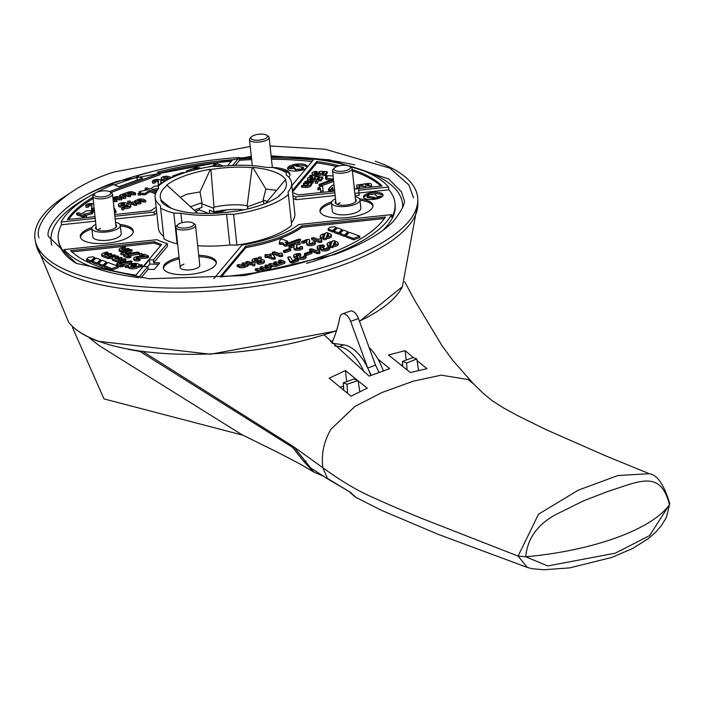 <?xml version="1.0" encoding="UTF-8"?>
<svg xmlns="http://www.w3.org/2000/svg" width="705" height="705" viewBox="0 0 705 705"><rect width="100%" height="100%" fill="white"/><g stroke="black" fill="none" stroke-linecap="round" stroke-linejoin="round"><path stroke-width="1.06" d="M193.161 223.097L194.659 224.137A9.87 3.463 173.9 0 1 195.514 225.353A9.87 3.463 173.9 0 1 191.619 228.623A9.87 3.463 173.9 0 1 181.485 229.945A9.87 3.463 173.9 0 1 175.88 227.451A9.87 3.463 173.9 0 1 176.453 226.076L177.695 224.745A8.389 2.943 173.9 0 1 180.506 223.132A8.389 2.943 173.9 0 1 193.161 223.097A8.389 2.943 173.9 0 1 190.588 226.913A8.389 2.943 173.9 0 1 180.595 227.874A8.389 2.943 173.9 0 1 177.695 224.745M364.088 372.064A38.255 20.533 -109.9 0 0 339.114 346.569L334.813 345.97M370.768 375.483A38.255 20.533 -109.9 0 0 367.719 368.01A38.255 20.533 -109.9 0 0 343.811 344.868L332.09 343.229M369.023 347.362A38.255 20.533 70.1 0 1 383.273 370.865M342.304 313.954L350.138 311.117A9.87 5.296 70.1 0 1 358.457 318.528L375.545 365.172L367.719 368.01L350.632 321.365A9.87 5.296 -109.9 0 0 342.304 313.954A9.87 5.296 -109.9 0 0 339.845 317.497A161.912 86.9 70.1 0 1 331.826 342.965M371.209 375.316L367.719 368.01M378.999 372.39L375.545 365.172M349.803 166.371L351.301 167.411A9.87 3.463 173.9 0 1 352.156 168.627A9.87 3.463 173.9 0 1 348.27 171.905A9.87 3.463 173.9 0 1 338.127 173.219A9.87 3.463 173.9 0 1 332.522 170.725A9.87 3.463 173.9 0 1 333.095 169.359L334.337 168.028A8.389 2.943 173.9 0 1 337.149 166.406A8.389 2.943 173.9 0 1 349.803 166.371A8.389 2.943 173.9 0 1 347.23 170.187A8.389 2.943 173.9 0 1 337.237 171.148A8.389 2.943 173.9 0 1 334.337 168.028M323.348 476.148L313.945 472.13L303.855 461.572L292.557 447.384L140.031 351.442L128.292 349.38M72.474 327.49L103.979 398.898L243.031 435.241M140.859 351.143L140.031 351.442M292.557 447.384L294.1 447.049M303.855 461.572L306.085 461.07M359.797 391.627L358.078 380.559A681.673 239.427 173.9 0 1 347.01 384.243L347.547 393.39M347.01 384.243L343.282 382.841L343.732 390.288M358.078 380.559L353.91 378.999L343.282 382.841M418.541 370.425L416.805 358.968A681.673 239.427 173.9 0 1 406.618 362.987L407.058 369.984M406.618 362.987L402.449 361.418L402.767 366.582M416.805 358.968L413.077 357.567L402.449 361.418M375.245 161.225A192.465 67.601 173.9 0 1 417.801 199.621L417.862 203.798A192.077 67.469 173.9 0 1 342.092 265.256A192.077 67.469 173.9 0 1 147.715 291.121A192.077 67.469 173.9 0 1 36.078 244.6L35.25 240.511A192.465 67.601 173.9 0 1 68.729 193.981M417.801 199.621A192.465 67.601 173.9 0 1 341.89 261.211A192.465 67.601 173.9 0 1 147.116 287.129A192.465 67.601 173.9 0 1 35.25 240.511M354.685 164.952A187.574 65.882 -6.1 0 0 271.196 156.748M251.403 157.285A187.574 65.882 -6.1 0 0 239.295 157.999M153.373 171.28A187.574 65.882 -6.1 0 0 114.421 182.965A187.574 65.882 -6.1 0 0 89.623 193.285M51.412 244.441A176.717 62.066 173.9 0 1 51.359 243.992L51.068 241.233A176.717 62.066 173.9 0 1 88.336 196.951M51.862 245.19A176.717 62.066 173.9 0 1 51.068 241.233M114.395 184.992A176.717 62.066 173.9 0 1 120.643 182.648A176.717 62.066 173.9 0 1 136.911 177.246M527.278 567.419L518.087 556.086L525.683 556.756C527.631 537.571 538.567 523.057 558.492 513.231L583.511 500.858L607.922 491.403C638.792 481.753 660.603 468.984 669.424 504.701L669.706 503.467C664.075 484.802 657.298 474.879 649.367 473.698L617.888 475.531L578.188 490.195L538.514 514.201L518.087 556.086L422.93 518.862C408.803 513.161 387.909 504.366 374.522 498.144C358.263 491.191 341.035 481.039 322.828 467.706L293.712 446.776L142.436 351.266M616.302 537.756A147.089 51.659 -6.1 0 0 669.424 504.701L649.561 535.606L615.236 553.187L547.723 565.939L525.683 556.756A147.089 51.659 -6.1 0 0 616.302 537.756M160.643 208.134L163.93 238.924A71.575 25.142 -6.1 0 0 177.114 243.868L173.818 213.077A71.575 25.142 173.9 0 1 160.643 208.134L160.37 205.534A68.614 24.102 173.9 0 1 155.118 197.576A68.614 24.102 173.9 0 1 158.581 188.684L158.299 186.076A71.575 25.142 173.9 0 1 180.357 174.161A71.575 25.142 173.9 0 1 213.069 166.248L220.127 166.398A68.614 24.102 173.9 0 1 265.803 167.349L272.87 167.499A71.575 25.142 173.9 0 1 286.045 172.434L286.327 175.043A68.614 24.102 173.9 0 1 291.57 182.992A68.614 24.102 173.9 0 1 288.107 191.892L291.403 222.674A68.614 24.102 -6.1 0 0 294.857 213.782L291.57 182.992M354.351 189.16L358.66 188.693L358.96 192.994L388.878 189.804A169.315 59.467 173.9 0 1 394.985 203.084A169.315 59.467 173.9 0 1 391.813 217.387L391.513 214.628L298.638 224.551A81.445 28.605 173.9 0 1 275.258 236.668A81.445 28.605 173.9 0 1 241.974 245.067L213.818 278.66M379.184 198.175A9.87 3.463 -6.1 0 0 383.071 194.906A9.87 3.463 -6.1 0 0 377.457 192.412A9.87 3.463 -6.1 0 0 367.323 193.734A9.87 3.463 -6.1 0 0 363.436 197.003A9.87 3.463 -6.1 0 0 369.05 199.497A9.87 3.463 -6.1 0 0 379.184 198.175M382.947 195.62A9.87 3.463 -6.1 0 0 374.276 193.778M372.434 193.954A9.87 3.463 -6.1 0 0 370.627 194.254M367.508 195.1A9.87 3.463 -6.1 0 0 367.472 195.109A9.87 3.463 -6.1 0 0 363.709 197.673M92.029 227.442A26.658 9.359 -6.1 0 0 90.795 227.865A26.658 9.359 -6.1 0 0 80.3 236.704A26.658 9.359 -6.1 0 0 95.448 243.436A26.658 9.359 -6.1 0 0 122.82 239.876A26.658 9.359 -6.1 0 0 133.315 231.037A26.658 9.359 -6.1 0 0 119.894 224.463M133.315 231.733A26.658 9.359 -6.1 0 0 120.352 225.873M91.879 228.922A26.658 9.359 -6.1 0 0 90.945 229.248A26.658 9.359 -6.1 0 0 80.449 237.382M331.685 201.85A26.658 9.359 -6.1 0 0 330.451 202.273A26.658 9.359 -6.1 0 0 319.955 211.112A26.658 9.359 -6.1 0 0 335.104 217.845A26.658 9.359 -6.1 0 0 362.467 214.285A26.658 9.359 -6.1 0 0 372.963 205.446A26.658 9.359 -6.1 0 0 359.55 198.872M372.971 206.142A26.658 9.359 -6.1 0 0 359.999 200.282M331.535 203.331A26.658 9.359 -6.1 0 0 330.601 203.657A26.658 9.359 -6.1 0 0 320.105 211.791M288.909 177.404A26.658 9.359 -6.1 0 0 289.958 174.32A26.658 9.359 -6.1 0 0 272.341 167.455M289.958 175.016A26.658 9.359 -6.1 0 0 279.585 169.526M179.079 257.404A26.658 9.359 -6.1 0 0 173.809 258.999A26.658 9.359 -6.1 0 0 163.313 267.838A26.658 9.359 -6.1 0 0 178.462 274.571A26.658 9.359 -6.1 0 0 205.825 271.011A26.658 9.359 -6.1 0 0 216.32 262.172A26.658 9.359 -6.1 0 0 198.713 255.307M216.32 262.868A26.658 9.359 -6.1 0 0 198.863 256.682M179.229 258.788A26.658 9.359 -6.1 0 0 173.959 260.374A26.658 9.359 -6.1 0 0 163.463 268.517M303.282 169.72A9.87 3.463 -6.1 0 0 307.177 166.442A9.87 3.463 -6.1 0 0 301.564 163.948A9.87 3.463 -6.1 0 0 291.429 165.27A9.87 3.463 -6.1 0 0 287.543 168.539A9.87 3.463 -6.1 0 0 293.148 171.033A9.87 3.463 -6.1 0 0 303.282 169.72M307.045 167.155A9.87 3.463 -6.1 0 0 298.004 165.34M301.652 225.97L385.353 217.034A164.38 57.731 173.9 0 1 325.067 255.342A164.38 57.731 173.9 0 1 220.066 276.889L245.781 246.204A86.38 30.341 -6.1 0 0 278.219 237.779A86.38 30.341 -6.1 0 0 301.652 225.97L301.802 227.345L384.34 218.532M221.458 276.774L245.922 247.578A86.38 30.341 -6.1 0 0 278.369 239.154A86.38 30.341 -6.1 0 0 301.802 227.345M139.66 201.418L139.519 200.044L137.563 200.749L140.524 201.859L140.286 202.494L138.568 202.573L134.611 200.96L138.03 199.489A3.701 1.304 173.9 0 1 143.194 199.251L145.671 200.308L143.459 200.802L143.608 202.176L141.388 201.339L139.502 201.48M140.674 203.243L140.436 203.868L138.709 203.948L135.007 202.555L134.611 200.96M145.565 201.471L145.327 202.097L143.608 202.176M135.43 194.21L135.193 194.844L133.474 194.915L129.535 194.157L129.385 192.782L135.052 193.461L135.29 192.835L133.06 191.998A3.701 1.304 -6.1 0 0 127.905 192.227L120.07 195.065L119.586 195.47L119.982 197.074L119.586 195.47M130.54 195.981L130.302 196.616L128.583 196.695L125.613 195.576L125.464 194.201L122.529 195.267L125.746 196.598L123.534 197.083L123.683 198.466L119.982 197.074M125.64 197.752L125.402 198.387L123.683 198.466M129.385 192.782L127.429 193.496L130.39 194.606L130.152 195.232L128.433 195.311L125.464 194.201M121.727 199.171L121.489 199.806L119.771 199.885L115.823 199.127L115.682 197.744L121.339 198.431L121.577 197.797L119.356 196.959A3.701 1.304 -6.1 0 0 114.192 197.188L112.871 197.673M115.682 197.744L113.716 198.457L116.686 199.568L116.448 200.202L113.082 199.656M116.836 200.943L116.598 201.577L114.871 201.656L113.223 201.04M125.534 206.248L124.186 206.406L123.701 206.821L124.327 207.12A4.318 1.516 173.9 0 0 128.671 206.688A4.318 1.516 173.9 0 0 130.725 205.137A4.318 1.516 173.9 0 0 129.861 204.353L126.151 202.969A4.318 1.516 173.9 0 0 120.132 203.234A4.318 1.516 173.9 0 0 118.431 204.67A4.318 1.516 173.9 0 0 120.89 205.754A4.318 1.516 173.9 0 0 125.323 205.181A4.318 1.516 173.9 0 0 126.539 204.556L127.905 205.067A1.851 0.652 173.9 0 1 128.275 205.402A1.851 0.652 173.9 0 1 127.394 206.063A1.851 0.652 173.9 0 1 125.534 206.248M123.728 207.006A4.318 1.516 173.9 0 1 118.581 206.045L118.431 204.67M136.611 203.278L136.373 203.912L134.646 203.992L134.796 205.366L131.095 203.974L130.698 202.379L132.901 201.886L136.611 203.278M136.752 204.661L136.514 205.287L134.796 205.366M155.532 193.813L149.953 191.716L144.939 194.888L142.075 194.536L141.925 193.161L138.004 193.716L140.445 192.597L139.052 191.945L139.537 191.54L148.235 189.751L145.318 188.649L145.547 188.024L147.274 187.944L150.191 189.037L154.915 186.005L158.308 186.138M149.953 191.716L149.812 190.341L144.798 193.514L141.925 193.161M158.792 185.653L158.061 183.926L158.493 180.859A1.851 0.652 173.9 0 0 158.493 180.797A1.851 0.652 173.9 0 0 156.581 180.348A1.851 0.652 173.9 0 0 154.809 181.194A1.851 0.652 173.9 0 0 154.862 181.317L152.474 181.749A4.318 1.516 173.9 0 1 152.359 181.458A4.318 1.516 173.9 0 1 156.492 179.484A4.318 1.516 173.9 0 1 160.943 180.542A4.318 1.516 173.9 0 1 160.943 180.674L160.599 183.115L163.93 181.908M154.88 181.485L154.554 183.185L152.615 183.124A4.318 1.516 173.9 0 1 152.5 182.833L152.359 181.458M130.187 201.004L129.843 202.793L127.878 202.643L127.728 201.26L130.187 201.004L127.728 201.26M113.91 207.42L115.92 211.086L114.36 211.667M115.92 211.147L116.069 212.461L114.51 213.042M124.124 208.116L123.789 209.896L121.824 209.755L121.674 208.372L124.124 208.116L121.674 208.372M94.294 209.658L91.888 209.632L91.914 204.961A1.851 0.652 173.9 0 0 91.914 204.908A1.851 0.652 173.9 0 0 90.011 204.459A1.851 0.652 173.9 0 0 88.24 205.305A1.851 0.652 173.9 0 0 88.284 205.428L85.895 205.851A4.318 1.516 173.9 0 1 85.781 205.56A4.318 1.516 173.9 0 1 88.777 203.771A4.318 1.516 173.9 0 1 93.677 203.939M88.301 205.596L87.984 207.296L86.045 207.235A4.318 1.516 173.9 0 1 85.931 206.944L85.781 205.56M236.307 211.253A64.173 22.542 -6.1 0 0 261.881 204.741A64.173 22.542 -6.1 0 0 280.008 195.426L279.497 195.241A63.406 22.269 -6.1 0 0 283.234 191.716A63.406 22.269 -6.1 0 0 285.199 180.083L285.869 179.837A64.173 22.542 -6.1 0 0 252.787 167.429L252.108 167.675A63.406 22.269 -6.1 0 0 210.892 169.508L210.381 169.315A64.173 22.542 -6.1 0 0 166.68 185.142L167.191 185.336A63.406 22.269 -6.1 0 0 161.489 200.493L160.819 200.731A64.173 22.542 -6.1 0 0 193.901 213.139L194.58 212.892A63.406 22.269 -6.1 0 0 235.796 211.059L236.307 211.253M367.79 195.637L367.428 194.36L367.913 193.954L371.121 194.43L374.549 193.928L377.113 196.633L380.973 196.096L380.603 197.576M115.497 222.313A14.311 5.032 173.9 0 1 120.308 225.459L121.19 233.725A14.311 5.032 173.9 0 1 115.549 238.475A14.311 5.032 173.9 0 1 100.85 240.387A14.311 5.032 173.9 0 1 92.716 236.774L91.835 228.499A14.311 5.032 173.9 0 1 95.871 224.41M120.308 225.459A14.311 5.032 173.9 0 1 114.668 230.2A14.311 5.032 173.9 0 1 99.969 232.112A14.311 5.032 173.9 0 1 91.835 228.499M355.153 196.721A14.311 5.032 173.9 0 1 359.955 199.868L360.845 208.134A14.311 5.032 173.9 0 1 355.205 212.884A14.311 5.032 173.9 0 1 340.506 214.796A14.311 5.032 173.9 0 1 332.372 211.183L331.491 202.908A14.311 5.032 173.9 0 1 335.518 198.819M359.955 199.868A14.311 5.032 173.9 0 1 354.324 204.609A14.311 5.032 173.9 0 1 339.625 206.521A14.311 5.032 173.9 0 1 331.491 202.908M195.514 225.353L199.779 265.336A9.87 3.463 173.9 0 1 195.893 268.605A9.87 3.463 173.9 0 1 185.759 269.927A9.87 3.463 173.9 0 1 180.154 267.433A9.87 3.463 173.9 0 1 184.04 264.155M142.207 264.957L141.864 266.746L139 267.001L138.85 265.626L142.207 264.957L139.185 264.727A5.552 1.948 173.9 0 0 134.435 263.397A5.552 1.948 173.9 0 0 128.513 265.203L125.155 265.873L128.178 266.102L128.328 267.477L125.305 267.248L125.155 265.873M138.85 265.626A5.552 1.948 173.9 0 1 137.017 266.666A5.552 1.948 173.9 0 1 131.438 267.415A5.552 1.948 173.9 0 1 128.178 266.102M139 267.001A5.552 1.948 173.9 0 1 137.167 268.041A5.552 1.948 173.9 0 1 131.588 268.79A5.552 1.948 173.9 0 1 128.328 267.477M123.278 252.963L122.943 254.752L120.969 254.611L120.828 253.227L123.278 252.963L120.828 253.227M138.065 257.325L146.481 256.69L148.394 255.889L144.446 254.276L142.727 254.355L142.489 254.99L144.992 255.933L138.189 256.444A4.318 1.516 173.9 0 0 135.378 257.017A4.318 1.516 173.9 0 0 133.677 258.444A4.318 1.516 173.9 0 0 138.982 259.378L139.925 258.85L138.409 258.585A1.851 0.652 173.9 0 1 136.135 258.18A1.851 0.652 173.9 0 1 136.867 257.572A1.851 0.652 173.9 0 1 138.065 257.325L138.206 258.612M141.723 253.386L141.388 255.175L139.423 255.034L139.273 253.65L141.723 253.386L139.273 253.65M137.59 252.108L139.044 252.381L138.559 252.795L126.503 254.769L128.724 255.598L131.183 255.571L129.226 256.514L127.508 256.585L123.551 254.972L125.763 253.994L137.59 252.108M139.044 252.381L138.709 254.17L131.095 255.43M130.548 261.009L131.994 261.291L130.998 261.828L119.453 263.67L121.674 264.507L124.133 264.472L122.176 265.415L120.458 265.494L116.501 263.873L118.713 262.903L130.548 261.009M131.994 261.291L131.659 263.08L124.045 264.34M251.808 262.762L251.57 263.397L249.852 263.476L245.895 261.863L248.098 261.379L251.808 262.762M251.958 264.146L251.72 264.78L249.993 264.851L246.292 263.467L245.895 261.863M321.242 239.013L319.277 238.898L318.88 239.568L313.699 237.62L311.487 238.114L319.154 241.11L321.771 240.475L321.242 239.013M300.295 257.105L299.942 255.897L298.365 255.739A1.851 0.652 173.9 0 1 296.1 255.342A1.851 0.652 173.9 0 1 296.823 254.725A1.851 0.652 173.9 0 1 298.841 254.487L300.665 253.923L300.039 253.615A4.318 1.516 173.9 0 0 295.342 254.17A4.318 1.516 173.9 0 0 293.641 255.598A4.318 1.516 173.9 0 0 297.395 256.708A4.318 1.516 173.9 0 0 297.351 256.99A4.318 1.516 173.9 0 0 301.802 258.039A4.318 1.516 173.9 0 0 305.935 256.074A4.318 1.516 173.9 0 0 305.82 255.783L303.432 256.215A1.851 0.652 173.9 0 1 303.485 256.338A1.851 0.652 173.9 0 1 301.714 257.175A1.851 0.652 173.9 0 1 299.801 256.726A1.851 0.652 173.9 0 1 300.039 256.364L300.11 257.034M282.872 244.159L282.723 242.776L279.312 242.89L280.264 239.198L281.982 239.127L287.499 241.198L287.261 241.824L285.067 242.3L286.362 243.666L298.664 239.207L300.638 239.356L300.295 241.145L286.591 246.107L284.679 246.071L282.872 244.159L279.462 244.274L279.321 242.934M287.649 242.573L286.186 243.481M326.961 247.957L326.926 247.702A1.851 0.652 173.9 0 1 326.979 247.825A1.851 0.652 173.9 0 1 326.248 248.442A1.851 0.652 173.9 0 1 324.353 248.689A1.851 0.652 173.9 0 1 323.295 248.222A1.851 0.652 173.9 0 1 323.533 247.852L321.868 247.226A1.851 0.652 173.9 0 1 319.594 246.829A1.851 0.652 173.9 0 1 320.475 246.168A1.851 0.652 173.9 0 1 322.335 245.975L323.674 245.825L324.159 245.411L323.533 245.111A4.318 1.516 173.9 0 0 319.189 245.543A4.318 1.516 173.9 0 0 317.135 247.094L317.285 248.468A4.318 1.516 173.9 0 0 320.96 249.579M324.159 245.411L324.309 246.794L323.295 247.332M326.926 247.702L329.314 247.279A4.318 1.516 173.9 0 1 329.438 247.561A4.318 1.516 173.9 0 1 327.737 248.997A4.318 1.516 173.9 0 1 323.295 249.57A4.318 1.516 173.9 0 1 320.845 248.486A4.318 1.516 173.9 0 1 320.89 248.195A4.318 1.516 173.9 0 1 317.135 247.094M329.464 248.654A4.318 1.516 173.9 0 1 329.579 248.944A4.318 1.516 173.9 0 1 327.878 250.372A4.318 1.516 173.9 0 1 323.445 250.954A4.318 1.516 173.9 0 1 320.995 249.861L320.845 248.486M261.079 256.99L258.62 257.255L261.079 256.99L261.22 258.374L260.568 258.832M300.022 247.27L300.445 246.521L302.383 246.583A4.318 1.516 173.9 0 1 302.498 246.873A4.318 1.516 173.9 0 1 298.365 248.839A4.318 1.516 173.9 0 1 293.914 247.79A4.318 1.516 173.9 0 1 293.914 247.658L294.258 245.208L290.945 246.406L288.971 246.265L294.355 244.08L296.074 244.009L296.796 244.406L296.382 247.587M326.089 239.55L325.948 238.175L323.498 238.361L323.78 237.559A5.552 1.948 173.9 0 1 320.22 236.131A5.552 1.948 173.9 0 1 325.261 233.637L325.534 232.914L327.975 232.729L327.693 233.531A5.552 1.948 173.9 0 1 331.262 234.95A5.552 1.948 173.9 0 1 329.076 236.792A5.552 1.948 173.9 0 1 326.221 237.453L326.089 239.55L323.648 239.735L323.533 238.431M331.262 234.95L331.412 236.334A5.552 1.948 173.9 0 1 329.217 238.175A5.552 1.948 173.9 0 1 326.362 238.828M312.747 242.661L313.179 241.912L315.109 241.974A4.318 1.516 173.9 0 1 315.232 242.264A4.318 1.516 173.9 0 1 311.09 244.23A4.318 1.516 173.9 0 1 306.64 243.181A4.318 1.516 173.9 0 1 306.64 243.049L306.983 240.599L303.67 241.797L301.696 241.656L307.08 239.471L308.799 239.4L309.521 239.797L309.107 242.978M255.016 264.102L254.681 265.891L252.716 265.741L252.566 264.366L255.016 264.102L252.566 264.366M282.079 253.192L280.123 253.077L279.726 253.747L274.536 251.808L272.333 252.293L279.991 255.289L282.608 254.655L282.079 253.192M300.242 242.811L299.898 244.6L297.933 244.45L297.783 243.075L300.242 242.811L297.783 243.075M275.179 257.431L275.338 258.726L275.161 257.263L272.104 253.782L267.935 254.743L265.477 254.54L264.983 254.946L265.979 255.448L265.001 256.038L267.459 256.003L267.609 257.387L267.116 257.563L265.15 257.413L265.001 256.038M332.954 247.508L332.813 246.133L330.363 246.318L330.645 245.516A5.552 1.948 173.9 0 1 327.085 244.097A5.552 1.948 173.9 0 1 332.125 241.595L332.399 240.872L334.84 240.687L334.558 241.489A5.552 1.948 173.9 0 1 338.127 242.917A5.552 1.948 173.9 0 1 335.941 244.758A5.552 1.948 173.9 0 1 333.077 245.411L332.954 247.508L330.513 247.693L330.389 246.389M338.127 242.917L338.268 244.291A5.552 1.948 173.9 0 1 336.082 246.133A5.552 1.948 173.9 0 1 333.227 246.794M298.259 260.55L298.356 259.396L296.999 258.761L295.28 258.832L294.796 259.246L295.413 259.607L292.478 260.674L290.319 256.779L287.887 257.105L288.045 258.418M260.779 261.678L260.127 260.119L261.493 260.63A1.851 0.652 173.9 0 1 261.863 260.965A1.851 0.652 173.9 0 1 261.132 261.573A1.851 0.652 173.9 0 1 259.123 261.811L257.299 262.375L257.924 262.683A4.318 1.516 173.9 0 0 262.621 262.128A4.318 1.516 173.9 0 0 264.322 260.7L264.463 262.075A4.318 1.516 173.9 0 1 262.762 263.511A4.318 1.516 173.9 0 1 258.065 264.058L257.44 263.758L257.299 262.375M260.127 260.119A4.318 1.516 173.9 0 1 258.911 260.744A4.318 1.516 173.9 0 1 254.479 261.317A4.318 1.516 173.9 0 1 252.02 260.224A4.318 1.516 173.9 0 1 253.721 258.797A4.318 1.516 173.9 0 1 259.748 258.524L263.45 259.916A4.318 1.516 173.9 0 1 264.322 260.7M257.316 262.56A4.318 1.516 173.9 0 1 252.17 261.608L252.02 260.224M260.277 261.493A4.318 1.516 173.9 0 1 259.74 261.828M312.236 181.176L313.09 181.493L311.487 182.075L304.789 181.634L306.393 181.053L312.236 181.176M313.09 181.493L313.24 182.877L311.601 183.459M322.811 187.927L322.67 186.543L321.392 186.243L319.832 186.631L317.726 188.367L320.352 188.103L320.819 192.5L320.669 191.117L323.119 190.852L322.67 186.543L323.269 192.28M320.493 189.478L317.876 189.742L317.726 188.367M369.147 186.005L367.878 185.732L367.728 184.349L368.997 184.648L369.138 185.944L371.103 186.094L371.456 184.393A3.701 1.304 -6.1 0 0 367.64 183.485L356.642 185.098L357.021 188.667M371.606 185.768L371.738 187.098M362.969 186.252L359.286 186.649L359.136 185.265L359.321 186.992L356.871 187.257L357.012 188.632M359.286 186.649L359.471 188.411M367.878 185.732L365.419 185.988L365.604 187.715L365.454 186.34L363.005 186.596L362.819 184.877L359.136 185.265M311.663 175.933L309.689 175.792L310.174 175.378L312.148 175.527L311.663 175.933M333.668 181.432L321.216 185.944L321.066 184.56L319.101 184.419L333.227 179.07L325.921 178.074L325.357 177.775L327.358 176.823L325.631 176.038L326.115 175.633L333.077 175.95M320.528 171.28L318.986 171.703L319.259 172.223A1.851 0.652 173.9 0 1 319.885 172.637A1.851 0.652 173.9 0 1 317.479 173.509L315.725 173.465A1.851 0.652 173.9 0 1 314.448 172.989A1.851 0.652 173.9 0 1 315.179 172.373A1.851 0.652 173.9 0 1 316.104 172.161L317.215 171.606L315.858 171.315A4.318 1.516 173.9 0 0 313.699 171.817A4.318 1.516 173.9 0 0 311.998 173.254A4.318 1.516 173.9 0 0 314.968 174.364L316.721 174.408A4.318 1.516 173.9 0 0 322.132 172.919L322.696 172.24L324.45 172.276L322.881 174.232L325.278 174.126L327.226 171.72L320.528 171.28M317.761 181.59L317.426 183.379L315.461 183.229L315.311 181.855L317.761 181.59L315.311 181.855M354.201 187.794L354.271 186.226A3.701 1.304 -6.1 0 0 353.989 185.785M354.421 187.6L354.562 188.931M316.007 176.682L314.465 177.105L314.738 177.625A1.851 0.652 173.9 0 1 315.364 178.03A1.851 0.652 173.9 0 1 312.958 178.903L311.205 178.867A1.851 0.652 173.9 0 1 309.927 178.391A1.851 0.652 173.9 0 1 310.658 177.775A1.851 0.652 173.9 0 1 311.584 177.563L312.685 177.008L311.337 176.717A4.318 1.516 173.9 0 0 309.169 177.219A4.318 1.516 173.9 0 0 307.468 178.647A4.318 1.516 173.9 0 0 310.447 179.766L312.2 179.801A4.318 1.516 173.9 0 0 317.611 178.312L318.175 177.642L319.929 177.678L318.36 179.634L320.757 179.519L322.705 177.122L316.007 176.682M310.544 186.182L310.394 184.798A3.701 1.304 173.9 0 1 309.107 185.565A3.701 1.304 173.9 0 1 305.758 186.076L301.396 185.688L307.627 185.001L308.808 183.855L303.282 183.432L304.886 182.851L310.729 182.974L311.584 183.291L311.672 184.825L310.544 186.182A3.701 1.304 173.9 0 1 309.257 186.94A3.701 1.304 173.9 0 1 305.908 187.451L301.546 187.063L301.396 185.688M115.743 224.569A10.61 3.728 173.9 0 1 116.625 225.847A10.61 3.728 173.9 0 1 112.447 229.372A10.61 3.728 173.9 0 1 101.546 230.791A10.61 3.728 173.9 0 1 95.519 228.103A10.61 3.728 173.9 0 1 96.109 226.666M121.612 203.789A1.851 0.652 173.9 0 1 123.516 203.542A1.851 0.652 173.9 0 1 124.565 204.009A1.851 0.652 173.9 0 1 123.842 204.626A1.851 0.652 173.9 0 1 121.939 204.873A1.851 0.652 173.9 0 1 120.89 204.406A1.851 0.652 173.9 0 1 121.612 203.789M335.765 201.075A10.61 3.728 -6.1 0 0 335.175 202.511A10.61 3.728 -6.1 0 0 341.202 205.199A10.61 3.728 -6.1 0 0 352.103 203.78A10.61 3.728 -6.1 0 0 356.281 200.255A10.61 3.728 -6.1 0 0 355.399 198.977M135.536 266.111A3.084 1.084 173.9 0 1 130.725 265.988L136.303 265.741A3.084 1.084 173.9 0 1 135.536 266.111M327.587 236.237A3.084 1.084 173.9 0 1 326.574 236.519L327.34 234.465A3.084 1.084 173.9 0 1 328.803 235.214A3.084 1.084 173.9 0 1 327.587 236.237M334.452 244.203A3.084 1.084 173.9 0 1 333.43 244.476L334.205 242.423A3.084 1.084 173.9 0 1 335.668 243.172A3.084 1.084 173.9 0 1 334.452 244.203M255.21 259.352A1.851 0.652 173.9 0 1 257.105 259.105A1.851 0.652 173.9 0 1 258.162 259.572A1.851 0.652 173.9 0 1 257.431 260.18A1.851 0.652 173.9 0 1 255.527 260.436A1.851 0.652 173.9 0 1 254.479 259.96A1.851 0.652 173.9 0 1 255.21 259.352M356.712 168.266A176.717 62.066 173.9 0 1 402.502 203.674L402.793 206.433A176.717 62.066 173.9 0 1 402.837 206.882M239.409 159.057A176.717 62.066 173.9 0 1 251.518 158.378M271.328 157.946A176.717 62.066 173.9 0 1 313.231 160.044M402.502 203.674A176.717 62.066 173.9 0 1 402.555 207.711M357.303 380.268L345.459 370.548L329.191 378.18L351.037 396.201L367.261 388.155L358.14 380.938M413.632 357.779L405.155 350.667L388.534 354.95L410.336 372.548L427.01 368.689L417.052 360.607M404.679 281.736L415.016 300.938L442.114 345.847L453.086 360.748L473.46 383.828L468.085 379.528L441.198 375.166L413.377 381.141L381.951 392.518L354.976 406.388L330.989 429.169C323.859 441.409 321.145 454.249 322.828 467.706L327.49 478.457L350.438 492.301L355.954 497.395L352.227 494.513M324.318 335.016L369.112 376.135L389.715 368.671L377.977 359.118M330.53 341.634L332.786 340.815M394.985 203.084L395.135 204.459A169.315 59.467 173.9 0 1 382.63 230.579M76.175 263.326A169.315 59.467 173.9 0 1 58.427 240.449L58.277 239.065A169.315 59.467 173.9 0 1 61.458 224.763L95.519 221.132M345.459 370.548L346.64 381.625M340.154 387.345L343.485 386.146M406.168 360.07L405.155 350.667M401.127 365.269L402.652 364.714M293.712 446.776L310.729 467.997L328.204 479.206L310.729 467.997M61.458 224.763L61.168 222.004A169.315 59.467 173.9 0 1 113.293 184.587L119.057 186.746L142.551 178.233A9.87 5.296 -109.9 0 0 141.978 178.383L118.969 186.71M137.219 180.101L136.788 176.074A169.315 59.467 173.9 0 1 239.242 157.523L239.541 160.282A169.315 59.467 173.9 0 1 251.65 159.63M271.469 159.268A169.315 59.467 173.9 0 1 311.962 161.56M291.844 185.565L314.033 159.083A169.315 59.467 173.9 0 1 388.587 187.045L388.878 189.804M391.513 214.628A169.315 59.467 173.9 0 1 306.525 263.379M58.277 239.065A169.315 59.467 173.9 0 0 64.384 252.355L64.093 249.596A169.315 59.467 173.9 0 0 138.647 277.55L138.682 277.876M156.157 207.279A86.38 30.341 -6.1 0 0 151.029 210.672L114.668 214.549M95.034 216.647L67.328 219.607A164.38 57.731 173.9 0 1 92.963 197.215M109.451 191.584L160.07 173.254L157.233 172.196A164.38 57.731 173.9 0 1 232.615 159.753L227.618 165.71M136.788 176.074L142.551 178.233M61.168 222.004L95.219 218.374M114.853 216.276L154.043 212.09A81.445 28.605 173.9 0 1 156.475 210.284M232.624 165.419L239.242 157.523M155.118 197.576L158.413 228.367A68.614 24.102 -6.1 0 0 163.657 236.316M197.691 245.719A68.614 24.102 -6.1 0 0 229.848 244.97L236.906 245.12A71.575 25.142 -6.1 0 0 291.676 225.283L291.403 222.674M177.114 243.868L177.634 243.877M140.806 278.087L148.129 269.336L147.794 266.64L143.653 266.552L149.266 259.854L153.399 259.942L167.182 243.507A81.445 28.605 173.9 0 1 156.977 239.674L64.093 249.596M358.96 192.994L359.197 195.25L355.047 195.69M293.218 198.457A81.445 28.605 173.9 0 1 296.003 199.718L335.175 195.541M235.311 165.322L239.541 160.282M115.153 219.035L154.342 214.849A81.445 28.605 173.9 0 1 156.774 213.042M153.399 259.942L153.646 262.762L167.473 246.256L167.182 243.507M153.646 262.762L159.744 262.886L154.228 269.469L148.129 269.336M138.647 277.55L147.794 266.64M135.924 275.126A164.38 57.731 173.9 0 1 70.623 250.636L154.325 241.7A86.38 30.341 -6.1 0 0 161.639 244.441L135.924 275.126M292.927 195.699A81.445 28.605 173.9 0 1 295.703 196.959L334.875 192.782M358.819 190.227L388.587 187.045M292.381 190.597L316.757 161.507A164.38 57.731 173.9 0 1 339.299 165.79M352.244 169.5A164.38 57.731 173.9 0 1 382.057 185.997L354.324 188.958M334.69 191.055L298.356 194.932A86.38 30.341 -6.1 0 0 292.61 192.694M328.195 479.206L350.438 492.301L351.495 493.756M93.104 198.59A164.38 57.731 -6.1 0 0 68.482 219.484M231.363 161.242A164.38 57.731 -6.1 0 0 159.48 173.033M160.07 173.254L160.211 174.637L110.905 192.491M154.342 214.849L154.043 212.09M291.676 225.283L288.389 194.492A71.575 25.142 173.9 0 1 233.619 214.329L236.906 245.12M229.848 244.97L226.561 214.179A68.614 24.102 173.9 0 1 180.885 213.227L181.899 222.701M295.703 196.959L296.003 199.718M289.649 167.508A9.87 3.463 -6.1 0 0 287.816 169.209M158.59 264.269L149.857 264.084L147.715 266.64M149.857 264.084L149.266 259.854M71.928 251.896L154.465 243.084L154.325 241.7M154.465 243.084A86.38 30.341 -6.1 0 0 160.758 245.499M245.922 247.578L245.781 246.204M359.118 195.25L358.88 192.941L354.8 193.373M358.88 192.941L358.66 188.693M336.805 166.539A164.38 57.731 -6.1 0 0 316.906 162.89L316.757 161.507M380.903 186.12A164.38 57.731 -6.1 0 0 352.394 170.883M292.531 191.971L316.906 162.89M97.581 229.997A9.87 3.463 173.9 0 1 100.533 228.429M125.613 195.576L124.477 195.99M164.767 181.397L162.185 180.427A4.318 1.516 173.9 0 1 161.313 179.643L161.163 178.268A4.318 1.516 173.9 0 1 164.018 176.506A4.318 1.516 173.9 0 1 168.892 176.567L171.817 177.669M214.47 165.393L213.747 164.996L213.597 163.613L215.8 163.128L223.432 166.054M127.191 206.124L126.688 205.93A4.318 1.516 173.9 0 1 126.142 206.274M130.725 205.137L130.874 206.521A4.318 1.516 173.9 0 1 128.821 208.072A4.318 1.516 173.9 0 1 124.477 208.504L124.159 208.442M157.647 189.848L154.201 190.544M142.075 194.536L138.154 195.1L138.004 193.716M145.944 190.209L145.212 189.812L145.063 188.429M158.458 185.521L158.07 183.961M158.343 181.881A1.851 0.652 -6.1 0 0 156.475 181.767A1.851 0.652 -6.1 0 0 155.003 182.401M161.057 181.784A4.318 1.516 173.9 0 1 161.093 181.916A4.318 1.516 173.9 0 1 161.093 182.049L160.96 182.992M92.311 213.403L92.417 212.249L91.016 211.588L93.465 210.478L93.615 211.852L92.443 212.505M92.567 213.624L85.675 215.36M86.301 216.92L85.772 217.633M84.961 217.722L76.933 214.849L76.537 213.245L78.74 212.76L81.657 213.853L86.38 210.821L93.465 210.478M91.888 209.632L91.5 208.063M91.773 205.983A1.851 0.652 -6.1 0 0 89.905 205.869A1.851 0.652 -6.1 0 0 88.425 206.512M180.885 213.227L173.818 213.077M233.619 214.329L226.561 214.179M288.107 191.892L288.389 194.492M286.045 172.434L286.318 175.043M372.654 198.422L367.305 197.479L367.164 196.105L369.164 195.144L367.675 194.589M300.127 170.575L298.321 170.874M296.488 171.042L293.65 168.195L289.781 168.733L289.632 167.349L295.994 164.82L297.959 164.961L295.58 166.063L303.45 167.349L301.449 168.31L303.176 169.085L300.973 169.57L301.061 170.372M297.959 164.961L298.109 166.398M303.45 167.349L303.185 169.112M97.149 264.349L92.707 262.683L92.558 261.308L96.083 258.012L100.533 259.678L100.683 261.053L97.149 264.349L97.008 262.974L100.533 259.678M111.945 268.579L118.211 266.305L118.352 267.688L112.086 269.953L104.56 267.133L104.419 265.75L111.945 268.579L112.086 269.953M148.297 257.043L146.631 258.065L139.599 258.603M139.925 258.85L140.066 260.224L139.132 260.753A4.318 1.516 173.9 0 1 133.827 259.828L133.677 258.444M126.856 253.333L124.891 253.192L125.226 251.403L130.125 249.632L132.091 249.773L131.756 251.562L126.856 253.333L126.706 251.958L124.741 251.808M132.091 249.773L131.756 251.562M91.218 262.128L86.777 260.462L86.627 259.079L88.389 257.431L92.893 256.814L94.602 257.457L94.752 258.832L91.218 262.128L91.077 260.753L86.627 259.079M102.93 265.195L106.464 261.899L106.605 263.282L103.08 266.578L98.638 264.904L98.489 263.529L102.93 265.195L103.08 266.578M124.75 251.914L122.176 252.302L119.947 251.465A3.701 1.304 173.9 0 1 119.207 250.795L119.057 249.42A3.701 1.304 173.9 0 1 120.511 248.195L123.454 247.129L125.419 247.279L125.085 249.059L122.961 249.834M125.419 247.279L125.085 249.059M111.698 253.677L111.364 255.466L111.698 253.677L109.733 253.527L105.82 254.946L104.331 254.39L107.997 252.284L108.147 253.668L105.538 254.84M111.364 255.466L109.24 256.232M112.139 257.915L108.455 258.7L102.525 256.479A3.701 1.304 173.9 0 1 101.784 255.809L101.635 254.435A3.701 1.304 -6.1 0 0 102.375 255.104L108.306 257.325L108.455 258.7M122.08 257.572L121.736 259.352L122.08 257.572L120.106 257.422L116.193 258.841L114.712 258.286L118.369 256.179L118.519 257.554L115.911 258.735M121.736 259.352L119.621 260.127M121.595 257.977L117.673 259.396L119.903 260.233L123.816 258.814L125.781 258.955L125.931 260.339L120.546 262.516L118.828 262.595L112.897 260.374A3.701 1.304 173.9 0 1 112.157 259.704L112.007 258.321A3.701 1.304 -6.1 0 0 112.756 258.991L118.687 261.22L118.828 262.595M131.183 255.571L130.839 257.36L127.658 257.968L123.948 256.576L123.551 254.972M124.133 264.472L123.798 266.261L120.608 266.869L116.898 265.477L116.501 263.873M321.921 241.859L321.771 240.475L321.427 242.264L319.294 242.494L311.883 239.709L311.487 238.114M338.656 234.227L334.214 232.553L334.064 231.178L337.589 227.882L342.04 229.548L342.181 230.932L338.656 234.227L338.515 232.844L342.04 229.548M305.97 257.158A4.318 1.516 173.9 0 1 306.085 257.448A4.318 1.516 173.9 0 1 301.951 259.422A4.318 1.516 173.9 0 1 297.492 258.365L297.351 256.99M297.466 258.083A4.318 1.516 173.9 0 1 293.791 256.981L293.641 255.598M300.665 253.923L300.815 255.298L299.801 255.836M300.638 239.356L300.295 241.145M244.864 267.257A3.701 1.304 173.9 0 1 239.7 267.486L237.232 266.428L237.083 265.054L239.295 264.569L243.234 265.327L245.19 264.613L241.982 263.282L244.186 262.798L248.142 264.41L247.799 266.199L244.864 267.257L244.714 265.882A3.701 1.304 173.9 0 1 239.559 266.111L237.083 265.054M243.401 265.265L242.123 264.657L241.982 263.282M248.037 265.565L247.799 266.199M344.437 235.073L347.97 231.778L348.111 233.152L344.586 236.448L340.136 234.783L339.995 233.399L344.437 235.073L344.586 236.448M296.928 245.745L296.655 247.825M302.533 247.957A4.318 1.516 173.9 0 1 302.648 248.248A4.318 1.516 173.9 0 1 298.515 250.222A4.318 1.516 173.9 0 1 294.055 249.165A4.318 1.516 173.9 0 1 294.064 249.032M294.047 246.715L291.086 247.79L289.12 247.64L288.971 246.265M275.223 264.181L273.954 263.582L273.804 262.198L276.016 261.714L278.977 262.824L281.912 261.767L278.704 260.427L280.907 259.942L284.864 261.555L284.52 263.344L276.695 266.182A3.701 1.304 173.9 0 1 271.531 266.411L269.063 265.353L268.913 263.97L271.381 265.027A3.701 1.304 -6.1 0 0 276.545 264.798L284.379 261.96M280.123 262.41L278.854 261.802L278.704 260.427M284.758 262.709L284.52 263.344M323.56 238.916A5.552 1.948 173.9 0 1 320.361 237.514L320.22 236.131M332.725 231.998L328.283 230.332L328.133 228.958L329.896 227.31L334.399 226.684L336.109 227.327L336.259 228.702L332.725 231.998L332.584 230.623L328.133 228.958M283.375 250.786L289.244 248.662L290.733 249.218L290.874 250.601L285.005 252.725L283.525 252.17L283.375 250.786L284.855 251.341L285.005 252.725M309.521 239.797L309.38 243.225M315.258 243.348A4.318 1.516 173.9 0 1 315.373 243.639A4.318 1.516 173.9 0 1 311.24 245.613A4.318 1.516 173.9 0 1 306.79 244.556A4.318 1.516 173.9 0 1 306.79 244.424M306.772 242.106L303.811 243.181L301.846 243.031L301.696 241.656M282.608 254.699L282.273 256.444L280.132 256.673L272.72 253.888L272.333 252.293M319.823 251.667L319.48 253.412L317.347 253.641L309.689 250.636L309.539 249.262L311.751 248.777L316.871 250.698M275.338 258.726L272.791 259.334L267.609 257.387M261.52 269.151L260.251 268.543L260.101 267.16L262.304 266.675L265.274 267.785L268.208 266.728L265.001 265.388L267.204 264.904L271.161 266.516L270.817 268.305L262.983 271.143A3.701 1.304 173.9 0 1 257.827 271.372L255.351 270.315L255.21 268.94L257.677 269.989A3.701 1.304 -6.1 0 0 262.842 269.759L270.667 266.931M266.411 267.38L265.142 266.772L265.001 265.388M271.055 267.671L270.817 268.305M304.437 253.606L310.306 251.482L311.786 252.037L311.936 253.412L306.067 255.545L304.578 254.99L304.437 253.606L305.917 254.161L306.067 255.545M353.443 238.449L359.709 236.175L359.858 237.559L353.593 239.823L346.067 237.003L345.926 235.629L353.443 238.449L353.593 239.823M330.425 246.882A5.552 1.948 173.9 0 1 327.226 245.472L327.085 244.097M298.506 260.779L293.121 262.956L291.403 263.036L290.257 262.533L288.037 258.479M321.216 185.944L319.242 185.794L319.101 184.419M330.495 180.057L326.071 179.458L325.357 177.775M323.322 173.633L322.282 174.294A4.318 1.516 173.9 0 1 316.871 175.783L315.117 175.748A4.318 1.516 173.9 0 1 312.139 174.629L311.998 173.254M317.215 171.606L317.356 172.989L316.554 173.483M318.845 171.958L319.057 173.174M327.279 172.963L325.428 175.501L323.093 175.457M333.095 191.222L332.936 189.804L334.584 190.05M333.042 190.755L328.697 190.782L328.512 189.063L332.143 185.362L334.038 184.913M318.792 179.026L317.761 179.696A4.318 1.516 173.9 0 1 312.359 181.185L312.2 179.801M310.367 181.141A4.318 1.516 173.9 0 1 307.618 180.031L307.468 178.647M312.685 177.008L312.835 178.383L312.033 178.885M314.324 177.352L314.527 178.576M322.758 178.356L320.907 180.903L318.572 180.85M304.163 185.124L303.432 184.816L303.282 183.432M139.519 200.044L143.459 200.802M119.832 195.699L123.534 197.083M166.168 180.568A4.318 1.516 173.9 0 1 165.737 180.436L162.035 179.044A4.318 1.516 173.9 0 1 161.163 178.268M207.578 167.12L216.761 164.935L213.597 163.613M217.078 166.327L218.338 165.525L218.427 166.362M220.542 166.345L218.338 165.525M126.688 205.93L126.539 204.556M131.095 203.974L130.698 202.379M130.945 202.599L134.646 203.992M155.981 192.65L149.812 190.341M156.598 191.443L151.769 189.627L158.528 188.261M158.308 184.146L160.581 184.216M76.933 214.849L76.537 213.245M76.783 213.474L84.195 216.25L84.344 217.625M92.417 212.249L83.234 214.443L86.398 215.765L84.195 216.25M196.043 169.508L195.955 168.671L198.546 168.927M200.978 168.389L199.638 167.887A3.701 1.304 -6.1 0 0 194.474 168.116L186.64 170.954L186.243 172.187M186.464 172.126L186.155 171.368M186.402 171.588L187.213 171.897M192.086 170.513L189.372 171.262M192.712 170.346L192.042 170.09M195.003 169.764L193.998 169.385L195.955 168.671M184.886 172.619A3.701 1.304 -6.1 0 0 180.771 173.086L172.936 175.915L172.558 177.325M172.769 177.228L172.452 176.329M172.699 176.55L173.562 176.876M91.738 208.257L94.144 208.275M171.068 208.186L161.489 200.493M167.191 185.336L197.444 213.148M210.381 169.315L200.008 191.963L186.763 194.21L180.268 197.4M252.108 167.675L247.173 205.675A35.788 12.567 -6.1 0 0 214.02 207.147L210.892 169.508M276.607 190.385L265.9 189.028L252.787 167.429M265.794 203.234L285.199 180.083M279.497 195.241L278.123 196.801M367.869 197.779L367.164 196.105M367.719 196.395L375.025 197.391L372.645 198.484L374.619 198.634L380.488 196.501M293.65 168.195L293.5 166.812L289.632 167.349M293.5 166.812L296.065 169.526L296.206 170.901M299.643 170.39L299.493 169.015L296.065 169.526M299.493 169.015L300.973 169.57M92.558 261.308L97.008 262.974M118.211 266.305L107.944 262.454L104.419 265.75M126.706 251.958L131.606 250.187M91.077 260.753L94.602 257.457M106.464 261.899L102.014 260.233L98.489 263.529M119.947 251.465L119.806 250.09A3.701 1.304 173.9 0 1 119.057 249.42M119.806 250.09L122.027 250.918L122.176 252.302M124.935 247.684L121.516 249.156L123.243 249.931L127.156 248.521L129.13 248.662L123.745 250.848L122.027 250.918M107.997 252.284L106.023 252.143L103.089 253.201A3.701 1.304 -6.1 0 0 101.635 254.435M110.174 258.629L110.024 257.246L108.306 257.325M110.024 257.246L114.924 255.474L115.038 256.523M111.214 254.082L107.301 255.501L109.522 256.338L113.443 254.919L115.409 255.069L114.924 255.474M118.369 256.179L116.404 256.03L113.47 257.096A3.701 1.304 -6.1 0 0 112.007 258.321M120.546 262.516L120.405 261.141L118.687 261.22M120.405 261.141L125.296 259.369L125.446 260.744M125.781 258.955L125.296 259.369M334.064 231.178L338.515 232.844M279.312 242.89L279.462 244.274M282.723 242.776L284.529 244.688L284.679 246.071M286.591 246.107L286.442 244.732L284.529 244.688M286.442 244.732L300.154 239.762M244.714 265.882L247.658 264.816M347.97 231.778L343.52 230.103L339.995 233.399M299.995 247.014A1.851 0.652 173.9 0 1 300.048 247.138A1.851 0.652 173.9 0 1 298.277 247.975A1.851 0.652 173.9 0 1 296.364 247.525A1.851 0.652 173.9 0 1 296.364 247.473M274.201 263.802L274.06 262.427L277.021 263.538L275.065 264.243L271.117 263.485L268.913 263.97M325.948 238.175L326.221 237.453M332.584 230.623L336.109 227.327M290.733 249.218L284.855 251.341M312.72 242.405A1.851 0.652 173.9 0 1 312.773 242.529A1.851 0.652 173.9 0 1 311.002 243.366A1.851 0.652 173.9 0 1 309.09 242.917A1.851 0.652 173.9 0 1 309.09 242.864M317.347 253.641L317.206 252.267L319.823 251.623L319.294 250.16L316.845 250.46M317.206 252.267L309.539 249.262M275.188 257.343L272.65 257.951L267.459 256.003M260.498 268.764L260.348 267.389L263.317 268.499L261.352 269.204L257.413 268.446L255.21 268.94M311.786 252.037L305.917 254.161M359.709 236.175L349.451 232.333L345.926 235.629M332.813 246.133L333.077 245.411M298.356 259.396L292.98 261.581L291.262 261.661L290.116 261.15L287.887 257.105M367.728 184.349L365.278 184.613M321.066 184.56L333.518 180.057M322.846 173.624L322.696 172.24M333.086 191.187L332.892 189.381L328.556 189.407L328.697 190.782M318.325 179.017L318.175 177.642M310.394 184.798L311.522 183.45M167.693 179.722L163.992 178.339A1.851 0.652 173.9 0 1 163.622 178.004A1.851 0.652 173.9 0 1 164.838 177.246A1.851 0.652 173.9 0 1 166.926 177.272L170.125 178.471M190.482 206.785L201.965 202.626L200.008 191.963M214.02 207.147L213.562 208.195L201.612 203.71L201.965 202.626M247.173 205.675L247.984 208.874M244 209.79A35.788 12.567 -6.1 0 0 213.95 211.87L213.562 208.195M263.864 204.001L263.538 200.951L247.746 206.671M263.538 200.951L263.097 199.912L265.9 189.028M267.283 201.48L263.097 199.912M136.638 264.842L131.059 265.089A3.084 1.084 173.9 0 1 134.1 264.296A3.084 1.084 173.9 0 1 136.638 264.842M324.908 234.571L324.133 236.624A3.084 1.084 173.9 0 1 322.67 235.875A3.084 1.084 173.9 0 1 324.908 234.571M271.645 256.135L269.416 255.298L270.702 254.831L271.645 256.135M331.773 242.538L330.998 244.582A3.084 1.084 173.9 0 1 329.535 243.833A3.084 1.084 173.9 0 1 331.773 242.538M332.804 188.517L331.183 188.684L332.663 187.222L332.804 188.517M168.627 179.237L167.076 178.656A1.851 0.652 -6.1 0 0 164.855 178.656M194.219 210.205L202 207.385L201.612 203.71M199.259 208.38L199.427 209.949L208.689 213.43M209.711 213.412L209.359 210.152L213.95 211.87M328.169 235.981A3.084 1.084 -6.1 0 0 327.49 235.84L327.34 234.465M327.49 235.84L327.305 236.334M324.318 236.131A3.084 1.084 -6.1 0 0 323.454 236.483M270.808 255.818L270.702 254.831M335.034 243.939A3.084 1.084 -6.1 0 0 334.355 243.807L334.205 242.423M334.355 243.807L334.17 244.291M331.183 244.089A3.084 1.084 -6.1 0 0 330.319 244.441M211.615 213.377A43.19 15.166 173.9 0 1 222.586 211.403L227.01 209.799M195.505 211.377L199.427 209.949M222.472 210.319L222.586 211.403M337.237 204.406A9.87 3.463 173.9 0 1 340.189 202.837M110.147 191.963L111.646 193.003A9.87 3.463 173.9 0 1 112.5 194.219A9.87 3.463 173.9 0 1 108.614 197.497A9.87 3.463 173.9 0 1 98.471 198.81A9.87 3.463 173.9 0 1 92.866 196.316A9.87 3.463 173.9 0 1 93.448 194.95L94.681 193.619A8.389 2.943 173.9 0 1 97.493 191.998A8.389 2.943 173.9 0 1 110.147 191.963A8.389 2.943 173.9 0 1 107.574 195.778A8.389 2.943 173.9 0 1 97.581 196.739A8.389 2.943 173.9 0 1 94.681 193.619M266.798 135.245L268.288 136.276A9.87 3.463 173.9 0 1 269.143 137.493A9.87 3.463 173.9 0 1 265.256 140.771A9.87 3.463 173.9 0 1 255.113 142.093A9.87 3.463 173.9 0 1 249.508 139.599A9.87 3.463 173.9 0 1 250.09 138.224L251.324 136.893A8.389 2.943 173.9 0 1 254.135 135.281A8.389 2.943 173.9 0 1 266.798 135.245A8.389 2.943 173.9 0 1 264.216 139.061A8.389 2.943 173.9 0 1 254.223 140.013A8.389 2.943 173.9 0 1 251.324 136.893M339.114 346.569L343.811 344.868M350.632 321.365L358.457 318.528M336.435 330.936L210.539 354.218L98.312 341.299C84.521 336.126 74.642 329.79 68.676 322.282A171.791 60.339 -6.1 0 0 97.88 340.964A171.791 60.339 -6.1 0 0 336.541 330.601M359.427 321.163A171.791 60.339 -6.1 0 0 402.414 286.618L417.845 202.873M145.23 194.747L145.089 193.373M323.533 247.852L323.604 248.53M320.185 189.715L320.044 188.332M323.269 192.236L323.119 190.852M371.738 187.063L371.588 185.679M359.471 188.367L359.321 186.992M354.562 188.896L354.412 187.512M135.007 202.555L134.858 201.181M138.709 203.948L138.568 202.573M141.238 199.964L141.388 201.339M131.104 192.703L131.253 194.087M133.324 193.54L133.474 194.915M128.583 196.695L128.433 195.311M117.4 197.673L117.541 199.048M119.621 198.502L119.771 199.885M114.871 201.656L114.73 200.273M162.185 180.427L162.035 179.044M213.994 165.217L213.844 163.833M127.905 205.067L127.984 205.807M124.477 208.504L124.327 207.12M145.459 190.033L145.318 188.649M139.387 192.985L139.299 192.174M140.119 195.241L139.969 193.866M143.221 194.968L143.08 193.584M158.916 185.547L158.784 184.322M161.093 182.049L160.943 180.674M152.615 183.124L152.474 181.749M92.981 210.883L93.122 212.258M91.553 212.76L91.694 214.135M197.673 168.601L197.735 169.103M92.355 209.808L92.205 208.433M94.073 209.729L93.932 208.354M86.045 207.235L85.895 205.851M374.681 199.268L374.619 198.634M303.088 168.944L302.965 167.755M297.58 166.327L297.475 165.375M291.747 168.883L291.606 167.499M298.118 170.892L297.977 169.561M140.815 265.538L140.956 266.913M126.362 267.565L126.213 266.182M146.481 256.69L146.631 258.065M147.433 257.907L147.292 256.523M148.059 257.677L147.909 256.303M142.604 256.109L142.489 254.99M139.132 260.753L138.982 259.378M123.895 252.223L123.745 250.848M128.751 250.125L128.645 249.076M122 248.75L122.08 249.5M104.569 253.756L104.657 254.514M107.513 252.698L107.653 254.073M102.525 256.479L102.375 255.104M114.95 257.651L115.03 258.4M117.885 256.585L118.035 257.968M112.897 260.374L112.756 258.991M130.839 257.36L130.698 255.977M129.226 256.514L129.376 257.889M138.189 254.302L138.039 252.919M123.948 256.576L123.798 255.201M127.658 257.968L127.508 256.585M123.798 266.261L123.648 264.886M122.176 265.415L122.326 266.79M131.139 263.203L130.998 261.828M116.898 265.477L116.757 264.102M120.608 266.869L120.458 265.494M246.142 262.084L246.292 263.467M249.993 264.851L249.852 263.476M320.872 241.039L321.013 242.414M321.427 242.264L321.286 240.89M311.883 239.709L311.733 238.334M319.294 242.494L319.154 241.11M298.841 254.487L298.964 255.686M287.032 243.313L286.882 241.93M281.048 244.52L280.907 243.146M237.329 265.274L237.479 266.657M239.7 267.486L239.559 266.111M242.379 264.886L242.229 263.503M322.335 245.975L322.458 247.173M296.796 244.441L296.937 245.825M291.086 247.79L290.945 246.406M269.31 265.574L269.16 264.199M271.531 266.411L271.381 265.027M276.695 266.182L276.545 264.798M279.101 262.031L278.951 260.647M309.521 239.832L309.662 241.216M303.811 243.181L303.67 241.797M281.709 255.219L281.859 256.594M282.273 256.444L282.123 255.069M272.72 253.888L272.579 252.513M280.132 256.673L279.991 255.289M319.48 253.412L319.339 252.037M318.924 252.187L319.065 253.562M309.936 250.865L309.795 249.482M265.291 255.712L265.239 255.175M267.116 257.563L266.966 256.179M272.791 259.334L272.65 257.951M274.509 259.255L274.368 257.871M274.853 259.132L274.703 257.757M255.598 270.535L255.457 269.16M257.827 271.372L257.677 269.989M262.983 271.143L262.842 269.759M265.388 266.992L265.247 265.618M288.054 258.541L287.904 257.166M290.257 262.533L290.116 261.15M290.486 262.692L290.345 261.317M291.403 263.036L291.262 261.661M293.121 262.956L292.98 261.581M298.021 261.185L297.871 259.81M261.493 260.63L261.573 261.37M258.065 264.058L257.924 262.683M305.644 181.952L305.741 182.868M311.636 183.459L311.487 182.075M325.992 177.316L325.877 176.268M326.071 179.458L325.921 178.074M325.428 175.501L325.278 174.126M327.314 173.254L327.164 171.879M319.365 173.166L319.259 172.223M316.104 172.161L316.245 173.483M315.117 175.748L314.968 174.364M316.871 175.783L316.721 174.408M322.282 174.294L322.132 172.919M329.975 191.081L329.825 189.707M320.907 180.903L320.757 179.519M322.793 178.656L322.643 177.272M314.835 178.559L314.738 177.625M311.584 177.563L311.725 178.876M310.597 181.141L310.447 179.766M317.761 179.696L317.611 178.312M302.251 186.005L302.401 187.38M305.908 187.451L305.758 186.076M304.278 185.133L304.137 183.758M166.926 177.272L167.076 178.656M271.099 155.858L329.623 159.832L388.596 178.92L401.462 191.804L403.727 198.898C406.018 202.185 402.511 209.746 393.205 221.573C381.396 233.558 361.903 244.538 334.752 254.523L244.67 275.567L149.09 278.783L76.334 263.397L48.856 236.818C44.283 232.703 56.603 202.344 117.832 181.194L251.297 156.343M413.544 197.849L408.856 184.93L389.909 168.143L325.102 149.213L270.05 145.988M250.249 146.508L114.474 171.914C62.392 187.733 32.721 223.732 39.039 237.867M180.154 267.433L175.88 227.451M336.056 203.798L332.522 170.725M355.69 201.7L352.156 168.627M313.945 472.13L299.81 463.864L278.457 452.742L241.648 434.544L99.07 345.547L88.513 337.105M359.506 321.374L402.414 286.618M68.676 322.282L35.893 243.692M140.771 202.088L140.921 203.463M145.671 200.308L145.812 201.692M135.536 193.055L135.677 194.43M125.746 196.598L125.895 197.982M130.637 194.827L130.786 196.201M121.824 198.017L121.974 199.4M116.933 199.788L117.083 201.172M136.858 203.507L136.999 204.882M154.888 181.397L155.038 182.78M115.92 211.086L116.069 212.461M88.319 205.507L88.469 206.882M252.055 262.991L252.205 264.366M287.746 241.418L287.896 242.793M329.438 247.561L329.579 248.944M258.735 258.277L258.62 257.255M309.821 177.017L309.689 175.792M473.46 383.828L483.092 393.205L491.843 400.502L503.529 407.922L517.796 415.738L545.987 429.601L605.436 455.774L648.353 473.311M527.208 567.393L437.779 534.178L381.202 510.209L355.954 497.404M527.269 567.428L532.063 568.706L543.881 569.755L569.649 567.895L611.834 557.426L632.641 548.481L648.353 538.594L655.571 532.31L661.484 525.507L666.357 517.452L669.75 503.89M349.962 492.469L351.46 493.712M123.816 207.869L123.701 206.821M139.167 193.064L139.052 191.945M158.061 183.926L158.211 185.3M160.943 180.542L161.093 181.916M86.548 217.14L86.398 215.765M91.491 208.028L91.641 209.411M372.751 199.48L372.645 198.484M380.973 196.096L381.105 197.312M367.578 195.717L367.428 194.36M303.247 169.729L303.176 169.085M148.543 257.272L148.394 255.889M142.384 256.126L142.234 254.761M129.13 248.662L129.262 249.94M115.409 255.069L115.541 256.347M306.085 257.448L305.935 256.074M248.283 265.785L248.142 264.41M323.692 247.605L323.798 248.592M296.937 245.781L296.796 244.406M302.648 248.248L302.498 246.873M294.055 249.165L293.914 247.79M284.864 261.555L285.014 262.93M323.648 239.735L323.498 238.361M315.373 243.639L315.232 242.264M306.79 244.556L306.64 243.181M282.758 256.038L282.608 254.655M319.823 251.623L319.973 253.007M265.08 255.853L264.983 254.946M271.161 266.516L271.302 267.9M330.513 247.693L330.363 246.318M294.857 259.81L294.796 259.246M304.789 181.634L304.921 182.859M312.271 176.735L312.148 175.527M325.772 177.396L325.631 176.038M323.031 175.607L322.881 174.232M327.367 173.095L327.226 171.72M318.51 181.009L318.36 179.634M322.846 178.497L322.705 177.122M311.733 184.675L311.584 183.291M96.4 229.389L92.866 196.316M116.034 227.292L112.5 194.219M252.293 165.64L249.508 139.599M272.341 167.482L269.143 137.493"/></g></svg>
